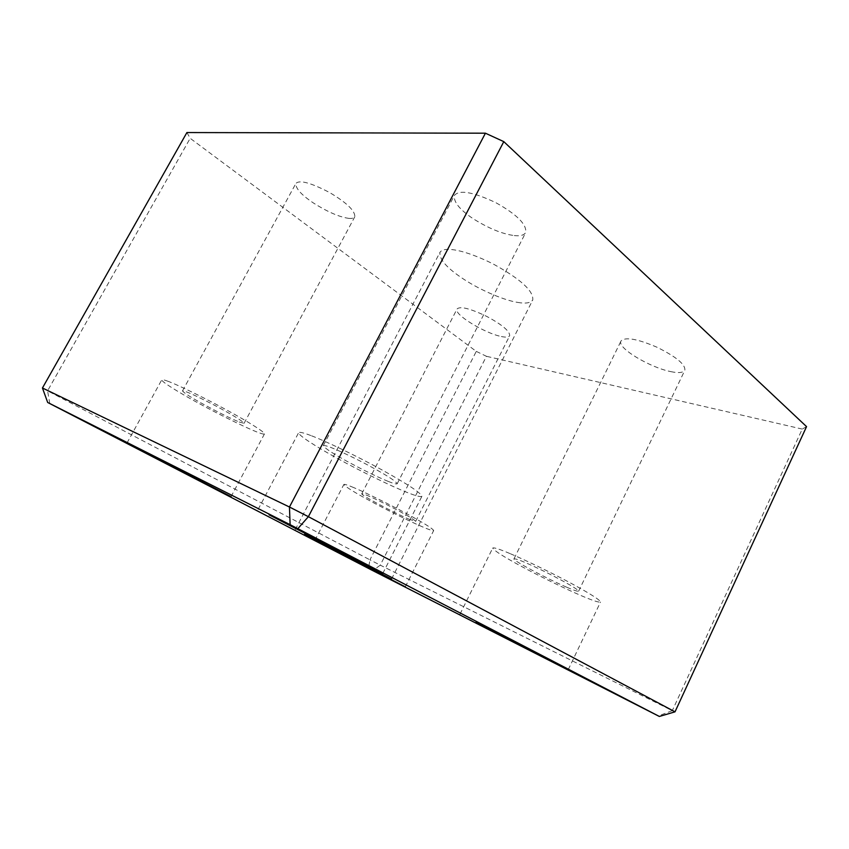<?xml version="1.0" encoding="UTF-8"?>
<svg xmlns="http://www.w3.org/2000/svg" width="849" height="849" viewBox="0 0 849 849"><rect width="100%" height="100%" fill="white"/><g stroke="black" fill="none" stroke-linecap="round" stroke-linejoin="round"><path stroke-width="0.64" stroke-dasharray="4.25 3.18" d="M49.794 403.593L47.586 390.837L369.941 559.852L368.519 568.427M186.907 132.55L190.176 138.302L476.278 351.38L369.941 559.852L380.256 565.147L372.828 570.645M476.278 351.38L486.445 356.293L380.256 565.147L672.281 710.666L658.293 715.94M806.55 426.623L802.252 429.074L672.281 710.666L675.019 711.833M42.45 387.993L47.586 390.837L190.176 138.302M517.625 302.393C525.542 303.825 530.583 303.019 532.748 299.984C533.788 291.016 520.458 278.939 492.749 263.742C465.008 249.924 443.953 245.966 439.984 252.312C439.113 259.401 447.221 268.486 464.307 279.576C481.086 290.57 505.059 300.525 517.625 302.393M310.798 435.516C303.56 432.757 299.517 431.801 298.646 432.672C298.105 435.229 315.966 446.606 337.265 458.333C360.454 471.195 391.357 486.201 406.183 492.059C415.384 495.795 420.626 497.217 421.921 496.294C420.817 492.855 407.647 484.142 382.432 470.166C356.951 456.072 324.074 440.387 310.798 435.516M388.184 481.394C393.469 483.516 396.472 484.301 397.183 483.76C395.74 480.799 383.928 473.487 361.759 461.835C338.56 450.15 325.74 444.749 323.299 445.629C324.371 447.943 332.118 453.079 346.53 461.049C363.128 470.049 377.02 476.83 388.184 481.394M514.282 235.576C520.097 236.255 523.907 235.258 525.69 232.594C526.942 224.529 517.02 214.574 495.922 202.72C473.243 191.991 459.415 189.529 454.448 195.344C453.324 201.691 459.394 209.385 472.67 218.395C488.175 228.211 502.046 233.942 514.282 235.576M353.821 487.634C347.793 485.076 344.471 484.026 343.856 484.471C345.31 486.742 354.585 492.494 371.66 501.738C388.524 510.875 410.874 521.88 421.741 526.518C428.841 529.617 432.82 530.954 433.669 530.529C432.661 528.513 423.216 522.666 405.344 512.976C387.293 503.213 363.903 491.815 353.821 487.634M408.719 519.068L415.639 521.36C414.418 519.567 405.705 514.452 389.479 506.025C372.732 497.578 363.499 493.492 361.78 493.747C360.199 494.755 393.639 512.626 408.719 519.068M501.398 336.533C505.834 337.499 508.593 337.233 509.676 335.769C509.909 331.206 502.173 324.7 486.466 316.263C469.943 308.42 460.137 305.99 457.049 308.972C453.26 314.289 485.076 333.402 501.398 336.533M168.24 381.371C164.356 379.885 162.191 379.376 161.756 379.843C161.098 381.509 178.852 392.45 197.806 402.808C218.596 414.27 245.393 427.461 255.942 431.589C260.983 433.637 263.827 434.412 264.464 433.913C265.026 432.29 248.619 422.006 228.094 410.778C205.649 398.414 177.473 384.703 168.24 381.371M239.227 422.017L244.088 423.311C242.453 420.934 232.584 414.917 214.479 405.249C194.962 395.188 184.307 390.402 182.503 390.901C183.755 392.832 190.972 397.428 204.153 404.676C219.074 412.752 230.769 418.525 239.227 422.017M348.557 218.342C351.773 218.713 353.853 218.193 354.808 216.771C355.158 210.828 346.763 202.752 329.614 192.543C310.692 182.694 299.453 179.659 295.898 183.448C295.463 188.351 301.353 194.888 313.557 203.081C327.576 211.879 339.239 216.973 348.557 218.342M509.867 553.516C499.541 549.144 493.831 547.318 492.728 548.051C493.831 550.513 503.606 556.742 522.071 566.718C540.59 576.736 565.837 589.026 580.164 595.181C592.156 600.402 598.938 602.684 600.53 602.015C599.967 599.861 589.843 593.451 570.157 582.796C550.035 571.95 523.377 559.141 509.867 553.516M566.792 587.253C573.786 590.278 577.723 591.594 578.615 591.191C577.553 589.079 567.079 582.955 547.17 572.81C527.452 563.12 516.394 558.451 513.985 558.833C511.809 559.99 547.244 578.901 566.792 587.253M670.869 371.629C678.319 373.22 682.978 372.785 684.825 370.323C685.61 364.529 676.282 356.813 656.861 347.177C637.217 338.804 625.278 336.724 621.054 340.937C616.247 347.528 649.909 367.575 670.869 371.629M802.252 429.074L486.445 356.293M391.548 579.018L532.748 299.984M295.293 529.553L439.984 252.312M382.761 573.468L421.921 496.294M258.128 509.4L298.646 432.672M397.183 483.76L525.69 232.594M323.299 445.629L454.448 195.344M405.302 586.839L433.669 530.529M314.862 540.367L343.856 484.471M415.639 521.36L509.676 335.769M361.78 493.747L457.049 308.972M231.034 496.665L264.464 433.913M126.947 443.093L161.756 379.843M244.088 423.311L354.808 216.771M182.503 390.901L295.898 183.448M568.236 669.67L600.53 602.015M460.02 614.145L492.728 548.051M578.615 591.191L684.825 370.323M513.985 558.833L621.054 340.937"/><path stroke-width="1.27" d="M659.344 716.45L372.828 570.645L47.682 402.479L290.114 524.671L659.344 716.45L675.019 711.833L308.378 516.68L297.861 528.651M485.416 133.197L289.456 507.012L42.45 387.993L186.907 132.55L485.416 133.197L503.797 141.634L308.378 516.68L289.456 507.012L290.114 524.671M42.45 387.993L47.682 402.479M503.797 141.634L806.55 426.623L675.019 711.833M476.066 622.19L568.236 669.67L476.066 622.19M132.762 445.969L231.034 496.665L132.762 445.969M324.148 545.016L405.302 586.839L324.148 545.016M269.069 514.802L382.761 573.468L269.069 514.802M304.653 534.212L391.548 579.018L304.653 534.212"/></g></svg>
